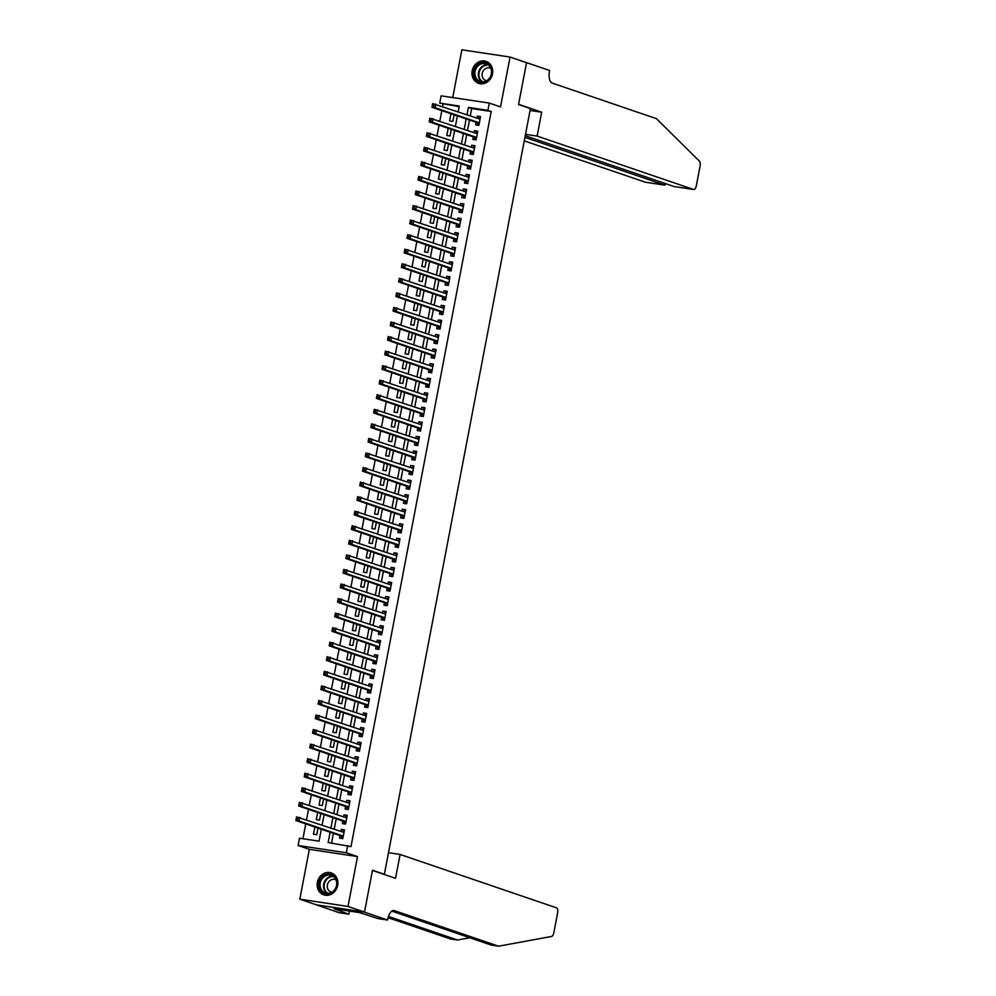 <?xml version="1.0" encoding="UTF-8"?>
<svg xmlns="http://www.w3.org/2000/svg" width="996" height="996" viewBox="0 0 996 996"><rect width="100%" height="100%" fill="white"/><g stroke="black" fill="none" stroke-linecap="round" stroke-linejoin="round"><path stroke-width="1.49" d="M472.179 70.828A11.591 10.234 -71.2 0 0 478.59 83.328A11.591 10.234 -71.2 0 0 492.497 73.891A11.591 10.234 -71.2 0 0 486.073 61.391A11.591 10.234 -71.2 0 0 472.179 70.828M317.363 882.356A11.591 10.234 -71.2 0 0 323.787 894.856A11.591 10.234 -71.2 0 0 337.681 885.419A11.591 10.234 -71.2 0 0 331.27 872.919A11.591 10.234 -71.2 0 0 317.363 882.356M459.156 106.659L439.734 103.111L441.128 95.828L489.31 103.086L487.916 110.369L468.381 107.419L467 114.714M383.149 874.09L384.369 874.276L530.42 108.601L518.543 104.543L526.535 62.698L510.039 57.058L461.858 49.8L452.744 97.583M384.369 874.276L372.492 870.23L364.499 912.075L316.317 904.816L299.821 899.176L348.002 906.447L357.514 856.585L346.297 852.763L298.115 845.492L299.51 838.221L319.044 841.159L321.322 829.207M357.514 856.585L309.333 849.327L299.821 899.176M309.333 849.327L298.115 845.492M443.033 104.231L442.622 106.398M441.813 110.618L439.846 120.952M439.037 125.172L437.07 135.506M436.26 139.739L434.293 150.072M433.484 154.293L431.517 164.626M430.708 168.847L428.741 179.18M427.931 183.401L425.964 193.734M425.155 197.955L423.188 208.301M422.379 212.522L420.412 222.855M419.602 227.076L417.635 237.409M416.826 241.63L414.859 251.963M414.05 256.184L412.083 266.517M411.273 270.738L409.306 281.084M408.497 285.304L406.53 295.638M405.721 299.858L403.754 310.192M402.944 314.412L400.965 324.746M400.168 328.966L398.188 339.3M397.392 343.533L395.412 353.866M394.615 358.087L392.636 368.42M391.839 372.641L389.859 382.974M389.063 387.195L387.083 397.529M386.286 401.749L384.307 412.083M383.51 416.316L381.53 426.649M380.733 430.87L378.754 441.203M377.945 445.424L375.978 455.757M375.168 459.978L373.201 470.311M372.392 474.532L370.425 484.878M369.616 489.098L367.649 499.432M366.839 503.652L364.872 513.986M364.063 518.206L362.096 528.54M361.287 532.76L359.319 543.094M358.51 547.314L356.543 557.66M355.734 561.881L353.767 572.214M352.958 576.435L350.99 586.769M350.181 590.989L348.214 601.323M347.405 605.543L345.438 615.877M344.628 620.11L342.661 630.443M341.852 634.664L339.885 644.997M339.076 649.218L337.109 659.551M336.299 663.772L334.332 674.105M333.523 678.326L331.556 688.659M330.747 692.892L328.767 703.226M327.97 707.446L325.991 717.78M325.194 722L323.214 732.334M322.418 736.554L320.438 746.888M319.641 751.109L317.662 761.454M316.865 765.675L314.885 776.009M314.089 780.229L312.109 790.563M311.312 794.783L309.333 805.117M308.536 809.337L306.556 819.671M305.747 823.891L302.921 838.732M364.499 912.075L348.002 906.447M476.088 122.321L475.602 124.861L478.864 125.359L480.533 116.619L477.271 116.134L476.897 118.101M473.312 136.875L472.826 139.428L476.088 139.913L477.756 131.173L474.494 130.688L474.121 132.655M470.535 151.429L470.05 153.982L473.312 154.467L474.968 145.74L471.718 145.242L471.345 147.209M467.759 165.983L467.273 168.536L470.535 169.021L472.191 160.294L468.942 159.796L468.568 161.763M464.983 180.55L464.497 183.09L467.759 183.588L469.415 174.848L466.165 174.362L465.792 176.329M462.206 195.104L461.721 197.644L464.983 198.142L466.638 189.402L463.389 188.916L463.016 190.883M459.43 209.658L458.944 212.21L462.206 212.696L463.862 203.968L460.613 203.47L460.239 205.437M456.654 224.212L456.168 226.764L459.417 227.25L461.086 218.522L457.836 218.024L457.463 219.992M453.877 238.766L453.392 241.318L456.641 241.804L458.309 233.076L455.06 232.591L454.686 234.546M451.101 253.333L450.615 255.872L453.865 256.37L455.533 247.631L452.284 247.145L451.91 249.112M448.325 267.887L447.839 270.426L451.088 270.924L452.757 262.185L449.507 261.699L449.134 263.666M445.548 282.441L445.063 284.993L448.312 285.479L449.98 276.751L446.731 276.253L446.357 278.22M442.772 296.995L442.286 299.547L445.536 300.033L447.204 291.305L443.955 290.807L443.581 292.774M439.995 311.549L439.51 314.101L442.759 314.599L444.428 305.859L441.178 305.374L440.792 307.328M437.219 326.115L436.734 328.655L439.983 329.153L441.651 320.413L438.402 319.928L438.016 321.895M434.443 340.669L433.957 343.222L437.207 343.707L438.875 334.967L435.613 334.482L435.24 336.449M431.666 355.223L431.181 357.776L434.43 358.261L436.099 349.534L432.837 349.036L432.463 351.003M428.89 369.777L428.405 372.33L431.654 372.815L433.322 364.088L430.06 363.59L429.687 365.557M426.114 384.344L425.628 386.884L428.878 387.382L430.546 378.642L427.284 378.156L426.911 380.111M423.337 398.898L422.852 401.438L426.101 401.936L427.77 393.196L424.508 392.71L424.134 394.677M420.561 413.452L420.063 416.004L423.325 416.49L424.993 407.75L421.731 407.264L421.358 409.232M417.772 428.006L417.287 430.558L420.549 431.044L422.217 422.316L418.955 421.818L418.581 423.786M414.996 442.56L414.51 445.112L417.772 445.598L419.44 436.87L416.179 436.373L415.805 438.34M412.22 457.127L411.734 459.666L414.996 460.164L416.664 451.425L413.402 450.939L413.029 452.906M409.443 471.681L408.958 474.221L412.22 474.719L413.888 465.979L410.626 465.493L410.252 467.46M406.667 486.235L406.181 488.787L409.443 489.273L411.111 480.545L407.85 480.047L407.476 482.014M403.89 500.789L403.405 503.341L406.667 503.827L408.335 495.099L405.073 494.601L404.7 496.568M401.114 515.343L400.629 517.895L403.89 518.381L405.559 509.653L402.297 509.168L401.923 511.122M398.338 529.909L397.852 532.449L401.114 532.947L402.77 524.207L399.521 523.722L399.147 525.689M395.561 544.463L395.076 547.003L398.338 547.501L399.994 538.761L396.744 538.276L396.371 540.243M392.785 559.017L392.3 561.57L395.561 562.055L397.217 553.328L393.968 552.83L393.594 554.797M390.009 573.572L389.523 576.124L392.785 576.609L394.441 567.882L391.191 567.384L390.818 569.351M387.232 588.126L386.747 590.678L389.996 591.176L391.665 582.436L388.415 581.95L388.042 583.905M384.456 602.692L383.97 605.232L387.22 605.73L388.888 596.99L385.639 596.504L385.265 598.471M381.68 617.246L381.194 619.798L384.444 620.284L386.112 611.544L382.862 611.058L382.489 613.026M378.903 631.8L378.418 634.352L381.667 634.838L383.336 626.111L380.086 625.613L379.713 627.58M376.127 646.354L375.641 648.906L378.891 649.392L380.559 640.665L377.31 640.167L376.936 642.134M373.351 660.921L372.865 663.461L376.115 663.958L377.783 655.219L374.533 654.733L374.16 656.688M370.574 675.475L370.089 678.015L373.338 678.513L375.006 669.773L371.757 669.287L371.371 671.254M367.798 690.029L367.312 692.581L370.562 693.067L372.23 684.327L368.981 683.841L368.595 685.808M365.022 704.583L364.536 707.135L367.785 707.621L369.454 698.893L366.204 698.395L365.818 700.362M362.245 719.137L361.76 721.689L365.009 722.175L366.677 713.447L363.416 712.949L363.042 714.916M359.469 733.703L358.983 736.243L362.233 736.741L363.901 728.001L360.639 727.516L360.266 729.483M356.693 748.257L356.207 750.797L359.456 751.295L361.125 742.555L357.863 742.07L357.489 744.037M353.916 762.812L353.431 765.364L356.68 765.849L358.348 757.122L355.086 756.624L354.713 758.591M351.14 777.366L350.654 779.918L353.904 780.403L355.572 771.676L352.31 771.178L351.937 773.145M348.351 791.92L347.865 794.472L351.127 794.957L352.796 786.23L349.534 785.744L349.16 787.699M345.575 806.486L345.089 809.026L348.351 809.524L350.019 800.784L346.757 800.298L346.384 802.266M342.798 821.04L342.313 823.58L345.575 824.078L347.243 815.338L343.981 814.853L343.608 816.82M314.873 827.004L313.491 834.212L316.753 834.71L318.01 828.087M317.649 812.45L316.28 819.658L319.529 820.156L320.799 813.52M320.426 797.896L319.056 805.104L322.306 805.59L323.575 798.966M323.202 783.342L321.833 790.55L325.082 791.036L326.352 784.412M325.978 768.788L324.609 775.996L327.858 776.482L329.128 769.858M328.755 754.221L327.385 761.43L330.635 761.928L331.905 755.304M331.531 739.667L330.162 746.875L333.411 747.374L334.681 740.738M334.307 725.113L332.938 732.321L336.187 732.807L337.457 726.184M337.084 710.559L335.714 717.767L338.964 718.253L340.234 711.63M339.86 696.005L338.491 703.201L341.74 703.699L343.01 697.076M342.636 681.438L341.267 688.647L344.516 689.145L345.786 682.521M345.413 666.884L344.043 674.093L347.293 674.578L348.563 667.955M348.189 652.33L346.82 659.539L350.069 660.024L351.339 653.401M350.966 637.776L349.596 644.985L352.845 645.47L354.115 638.847M353.742 623.222L352.372 630.418L355.622 630.916L356.892 624.293M356.518 608.656L355.149 615.864L358.411 616.362L359.668 609.726M359.307 594.102L357.925 601.31L361.187 601.796L362.444 595.172M362.083 579.548L360.701 586.756L363.963 587.242L365.221 580.618M364.86 564.993L363.478 572.202L366.74 572.688L367.997 566.064M367.636 550.427L366.254 557.635L369.516 558.134L370.773 551.51M370.412 535.873L369.03 543.081L372.292 543.579L373.55 536.944M373.189 521.319L371.807 528.527L375.069 529.013L376.326 522.39M375.965 506.765L374.583 513.973L377.845 514.459L379.103 507.836M378.741 492.211L377.36 499.419L380.621 499.905L381.879 493.281M381.518 477.644L380.136 484.853L383.398 485.351L384.655 478.727M384.294 463.09L382.912 470.299L386.174 470.797L387.432 464.161M387.07 448.536L385.689 455.745L388.95 456.23L390.208 449.607M389.847 433.982L388.477 441.191L391.727 441.676L392.997 435.053M392.623 419.428L391.254 426.624L394.503 427.122L395.773 420.499M395.4 404.862L394.03 412.07L397.28 412.568L398.549 405.945M398.176 390.308L396.806 397.516L400.056 398.002L401.326 391.378M400.952 375.753L399.583 382.962L402.832 383.448L404.102 376.824M403.729 361.199L402.359 368.408L405.609 368.894L406.878 362.27M406.505 346.645L405.135 353.841L408.385 354.339L409.655 347.716M409.281 332.079L407.912 339.287L411.161 339.785L412.431 333.162M412.058 317.525L410.688 324.733L413.938 325.219L415.208 318.596M414.834 302.971L413.465 310.179L416.714 310.665L417.984 304.041M417.61 288.417L416.241 295.625L419.49 296.111L420.76 289.487M420.387 273.85L419.017 281.059L422.267 281.557L423.537 274.933M423.163 259.296L421.794 266.505L425.043 267.003L426.313 260.367M425.939 244.742L424.57 251.951L427.832 252.436L429.089 245.813M428.716 230.188L427.346 237.397L430.608 237.882L431.866 231.259M431.505 215.634L430.123 222.843L433.385 223.328L434.642 216.705M434.281 201.068L432.899 208.276L436.161 208.774L437.418 202.151M437.057 186.513L435.675 193.722L438.937 194.22L440.195 187.584M439.834 171.959L438.452 179.168L441.714 179.654L442.971 173.03M442.61 157.405L441.228 164.614L444.49 165.099L445.747 158.476M445.386 142.851L444.004 150.047L447.266 150.545L448.524 143.922M448.163 128.285L446.781 135.493L450.043 135.991L451.3 129.368M450.939 113.731L449.557 120.939L452.819 121.425L454.076 114.801M330.124 832.22L328.157 842.541L350.99 846.612L491.215 111.49L471.681 108.552L470.299 115.847M469.49 120.068L467.522 130.401M466.713 134.622L464.746 144.955M463.937 149.176L461.957 159.509M461.16 163.73L459.181 174.063M458.384 178.296L456.405 188.63M455.608 192.851L453.628 203.184M452.831 207.405L450.852 217.738M450.055 221.959L448.076 232.292M447.279 236.513L445.299 246.859M444.502 251.079L442.523 261.413M441.726 265.633L439.746 275.967M438.937 280.187L436.97 290.521M436.161 294.741L434.194 305.075M433.385 309.295L431.417 319.641M430.608 323.862L428.641 334.195M427.832 338.416L425.865 348.749M425.055 352.97L423.088 363.303M422.279 367.524L420.312 377.858M419.503 382.091L417.536 392.424M416.726 396.645L414.759 406.978M413.95 411.199L411.983 421.532M411.174 425.753L409.207 436.086M408.397 440.307L406.43 450.64M405.621 454.873L403.654 465.207M402.845 469.427L400.878 479.761M400.068 483.981L398.101 494.315M397.292 498.535L395.325 508.869M394.516 513.089L392.549 523.435M391.739 527.656L389.76 537.989M388.963 542.21L386.983 552.543M386.187 556.764L384.207 567.098M383.41 571.318L381.431 581.652M380.634 585.872L378.654 596.218M377.858 600.439L375.878 610.772M375.081 614.993L373.102 625.326M372.305 629.547L370.325 639.88M369.528 644.101L367.549 654.434M366.74 658.667L364.773 669.001M363.963 673.221L361.996 683.555M361.187 687.775L359.22 698.109M358.411 702.329L356.444 712.663M355.634 716.883L353.667 727.217M352.858 731.45L350.891 741.783M350.082 746.004L348.114 756.338M347.305 760.558L345.338 770.892M344.529 775.112L342.562 785.446M341.753 789.666L339.785 800.012M338.976 804.233L337.009 814.566M336.2 818.787L334.233 829.12M333.423 833.341L331.568 843.052M340.022 835.594L339.536 838.146L342.798 838.632L344.467 829.905L341.205 829.407L340.831 831.374M489.31 103.086L500.527 106.921L510.039 57.058M491.215 111.49L487.916 110.369M347.691 845.48L346.297 852.763M458.185 111.714L459.268 106.049L439.734 103.111M322.131 824.987L324.098 814.653M324.908 810.433L326.875 800.099M327.684 795.879L329.651 785.545M330.46 781.325L332.427 770.979M333.237 766.758L335.204 756.425M336.013 752.204L337.98 741.871M338.789 737.65L340.757 727.317M341.566 723.096L343.533 712.763M344.342 708.53L346.309 698.196M347.118 693.975L349.086 683.642M349.895 679.421L351.862 669.088M352.671 664.867L354.638 654.534M355.448 650.313L357.415 639.967M358.224 635.747L360.191 625.413M361 621.193L362.967 610.859M363.777 606.639L365.744 596.305M366.553 592.085L368.52 581.751M369.329 577.531L371.309 567.185M372.106 562.964L374.085 552.631M374.882 548.41L376.862 538.077M377.658 533.856L379.638 523.523M380.435 519.302L382.414 508.968M383.211 504.748L385.191 494.402M385.987 490.181L387.967 479.848M388.764 475.627L390.743 465.294M391.54 461.073L393.52 450.74M394.329 446.519L396.296 436.186M397.105 431.953L399.072 421.619M399.882 417.399L401.849 407.065M402.658 402.845L404.625 392.511M405.434 388.291L407.401 377.957M408.211 373.737L410.178 363.403M410.987 359.17L412.954 348.837M413.763 344.616L415.73 334.283M416.54 330.062L418.507 319.728M419.316 315.508L421.283 305.174M422.092 300.954L424.059 290.608M424.869 286.387L426.836 276.054M427.645 271.833L429.612 261.5M430.421 257.279L432.389 246.946M433.198 242.725L435.165 232.392M435.974 228.171L437.941 217.825M438.75 213.605L440.73 203.271M441.527 199.051L443.506 188.717M444.303 184.497L446.283 174.163M447.08 169.943L449.059 159.609M449.856 155.376L451.835 145.043M452.632 140.822L454.612 130.488M455.409 126.268L457.388 115.934M466.19 118.935L464.223 129.268M463.414 133.501L461.447 143.835M460.638 148.055L458.658 158.389M457.861 162.609L455.882 172.943M455.085 177.164L453.105 187.497M452.309 191.718L450.329 202.051M449.532 206.284L447.553 216.618M446.756 220.838L444.776 231.172M443.979 235.392L442 245.726M441.203 249.946L439.224 260.28M438.427 264.5L436.447 274.846M435.638 279.067L433.671 289.4M432.862 293.621L430.895 303.954M430.085 308.175L428.118 318.508M427.309 322.729L425.342 333.062M424.533 337.283L422.565 347.629M421.756 351.849L419.789 362.183M418.98 366.404L417.013 376.737M416.204 380.958L414.236 391.291M413.427 395.512L411.46 405.845M410.651 410.066L408.684 420.412M407.874 424.632L405.907 434.966M405.098 439.186L403.131 449.52M402.322 453.74L400.355 464.074M399.545 468.294L397.578 478.628M396.769 482.861L394.802 493.194M393.993 497.415L392.026 507.748M391.216 511.969L389.249 522.302M388.44 526.523L386.46 536.856M385.664 541.077L383.684 551.423M382.887 555.644L380.908 565.977M380.111 570.198L378.131 580.531M377.335 584.752L375.355 595.085M374.558 599.306L372.579 609.639M371.782 613.86L369.802 624.206M369.006 628.426L367.026 638.76M366.229 642.98L364.25 653.314M363.44 657.534L361.473 667.868M360.664 672.088L358.697 682.422M357.888 686.642L355.921 696.988M355.111 701.209L353.144 711.542M352.335 715.763L350.368 726.096M349.559 730.317L347.592 740.651M346.782 744.871L344.815 755.205M344.006 759.438L342.039 769.771M341.23 773.992L339.263 784.325M338.453 788.546L336.486 798.879M335.677 803.1L333.71 813.433M332.901 817.654L330.933 828M471.681 108.552L468.381 107.419M344.355 830.477L341.205 829.407M347.131 815.923L343.981 814.853M349.907 801.369L346.757 800.298M352.684 786.815L349.534 785.744M355.46 772.261L352.31 771.178M358.236 757.695L355.086 756.624M361.013 743.141L357.863 742.07M363.789 728.586L360.639 727.516M366.565 714.032L363.416 712.949M369.342 699.466L366.204 698.395M372.118 684.912L368.981 683.841M374.894 670.358L371.757 669.287M377.671 655.804L374.533 654.733M380.447 641.25L377.31 640.167M383.223 626.683L380.086 625.613M386 612.129L382.862 611.058M388.776 597.575L385.639 596.504M391.553 583.021L388.415 581.95M394.329 568.467L391.191 567.384M397.105 553.9L393.968 552.83M399.894 539.346L396.744 538.276M402.67 524.792L399.521 523.722M405.447 510.238L402.297 509.168M408.223 495.684L405.073 494.601M410.999 481.118L407.85 480.047M413.776 466.564L410.626 465.493M416.552 452.01L413.402 450.939M419.328 437.456L416.179 436.373M422.105 422.889L418.955 421.818M424.881 408.335L421.731 407.264M427.658 393.781L424.508 392.71M430.434 379.227L427.284 378.156M433.21 364.673L430.06 363.59M435.987 350.106L432.837 349.036M438.763 335.552L435.613 334.482M441.539 320.998L438.402 319.928M444.316 306.444L441.178 305.374M447.092 291.89L443.955 290.807M449.868 277.324L446.731 276.253M452.645 262.77L449.507 261.699M455.421 248.216L452.284 247.145M458.197 233.662L455.06 232.591M460.974 219.108L457.836 218.024M463.75 204.541L460.613 203.47M466.526 189.987L463.389 188.916M469.303 175.433L466.165 174.362M472.092 160.879L468.942 159.796M474.868 146.312L471.718 145.242M477.644 131.758L474.494 130.688M480.421 117.204L477.271 116.134M342.138 831.822L344.23 831.125M342.387 838.333L340.781 835.968A1.482 0.685 98.6 0 0 340.557 835.781L295.887 820.53L296.571 816.894L343.981 832.444M297.792 818.027L299.833 817.38L299.136 821.015L295.887 820.53L296.21 819.285L297.518 819.484L297.792 818.027L296.484 817.841L296.21 819.285M343.284 836.08L299.136 821.015L297.518 819.484M296.571 816.894L296.484 817.841M336.598 880.302A10.035 8.852 108.8 0 1 330.821 893.238A10.035 8.852 108.8 0 1 319.504 887.834A10.035 8.852 108.8 0 1 325.281 874.899A10.035 8.852 108.8 0 1 336.598 880.302M320.463 887.673A9.288 8.205 -71.2 0 0 325.381 892.976A9.288 8.205 -71.2 0 0 334.108 890.349A9.288 8.205 -71.2 0 0 336.299 880.701A9.288 8.205 -71.2 0 0 331.382 875.397A9.288 8.205 -71.2 0 0 322.667 878.011A9.288 8.205 -71.2 0 0 320.463 887.673M336.001 879.842A6.611 5.839 -71.2 0 0 335.341 879.568A6.611 5.839 -71.2 0 0 329.128 881.435A6.611 5.839 -71.2 0 0 327.56 888.308A6.611 5.839 -71.2 0 0 331.07 892.08A6.611 5.839 -71.2 0 0 331.755 892.267M332.627 873.517A11.516 10.172 -71.2 0 0 331.78 873.168A11.516 10.172 -71.2 0 0 320.961 876.418A11.516 10.172 -71.2 0 0 318.234 888.395A11.516 10.172 -71.2 0 0 324.335 894.968A11.516 10.172 -71.2 0 0 325.219 895.217M491.414 68.774A10.035 8.852 108.8 0 1 485.637 81.709A10.035 8.852 108.8 0 1 474.308 76.306A10.035 8.852 108.8 0 1 480.084 63.358A10.035 8.852 108.8 0 1 491.414 68.774M475.279 76.132A9.288 8.205 -71.2 0 0 480.197 81.435A9.288 8.205 -71.2 0 0 488.912 78.821A9.288 8.205 -71.2 0 0 491.103 69.16A9.288 8.205 -71.2 0 0 486.197 63.856A9.288 8.205 -71.2 0 0 477.47 66.483A9.288 8.205 -71.2 0 0 475.279 76.132M490.804 68.313A6.611 5.839 -71.2 0 0 490.144 68.039A6.611 5.839 -71.2 0 0 483.932 69.894A6.611 5.839 -71.2 0 0 482.375 76.779A6.611 5.839 -71.2 0 0 485.874 80.552A6.611 5.839 -71.2 0 0 486.558 80.738M487.442 61.976A11.516 10.172 -71.2 0 0 486.583 61.64A11.516 10.172 -71.2 0 0 475.764 64.889A11.516 10.172 -71.2 0 0 473.05 76.854A11.516 10.172 -71.2 0 0 479.138 83.44A11.516 10.172 -71.2 0 0 480.035 83.689M400.093 854.456L556.478 907.829A4.457 2.067 98.6 0 1 557.623 912.871L553.838 932.742A4.457 2.067 98.6 0 1 551.523 936.464L498.56 946.2L394.304 910.618A10.408 4.818 98.6 0 0 393.906 910.518A10.408 4.818 98.6 0 0 387.73 919.233L387.581 920.03L364.486 912.149L372.442 870.442L395.537 878.323L400.093 854.456L388.477 852.701M387.581 920.03L378.144 918.611L359.295 912.573L334.17 908.788L348.849 914.191L339.399 912.772L316.317 904.816M316.305 904.878L364.486 912.149M498.56 946.2L491.426 945.129L391.814 911.128M388.465 916.445L457.5 940.012L450.379 938.942L388.091 917.677M457.5 940.012L469.813 937.746M348.849 914.191L349.434 911.091M524.27 140.872L645.333 182.193L664.805 185.131L665.116 183.476M524.929 137.386L664.955 185.169L645.508 182.231A4.457 2.067 -81.4 0 1 645.333 182.193M541.687 112.212L537.13 136.079L693.515 189.452A4.457 2.067 98.6 0 0 693.677 189.501A4.457 2.067 98.6 0 0 696.328 185.766L700.113 165.896A4.457 2.067 98.6 0 0 699.416 161.14L656.414 118.649L552.158 83.066A10.408 4.818 -81.4 0 1 549.481 71.301L549.643 70.504L526.548 62.623L518.592 104.331L541.687 112.212L530.071 110.456M537.13 136.079L525.515 134.336M525.253 135.73L674.043 186.526L693.515 189.452M665.602 183.638L664.955 185.169M344.915 817.268L347.006 816.571M345.164 823.779L343.558 821.414A1.482 0.685 98.6 0 0 343.334 821.214L298.663 805.976L299.348 802.328L346.757 817.89M300.568 803.473L302.61 802.826L301.913 806.461L298.663 805.976L298.987 804.731L300.294 804.93L300.568 803.473L299.261 803.274L298.987 804.731M346.06 821.526L301.913 806.461L300.294 804.93M299.348 802.328L299.261 803.274M347.704 802.714L349.783 802.017M347.94 809.225L346.334 806.847A1.482 0.685 98.6 0 0 346.11 806.66L301.439 791.409L302.137 787.774L349.534 803.336M303.344 788.919L305.386 788.272L304.689 791.907L301.439 791.409L301.763 790.177L303.07 790.376L303.344 788.919L302.037 788.72L301.763 790.177M348.837 806.972L304.689 791.907L303.07 790.376M302.137 787.774L302.037 788.72M350.48 788.147L352.559 787.463M350.716 794.671L349.11 792.293A1.482 0.685 98.6 0 0 348.886 792.106L304.216 776.855L304.913 773.22L352.31 788.782M306.121 774.365L308.162 773.705L307.465 777.353L304.216 776.855L304.539 775.623L305.847 775.822L306.121 774.365L304.813 774.166L304.539 775.623M351.613 792.418L307.465 777.353L305.847 775.822M304.913 773.22L304.813 774.166M353.256 773.593L355.335 772.896M353.493 780.117L351.887 777.739A1.482 0.685 98.6 0 0 351.663 777.552L306.992 762.301L307.689 758.666L355.086 774.216M308.897 759.799L310.939 759.151L310.242 762.787L306.992 762.301L307.316 761.068L308.623 761.255L308.897 759.799L307.59 759.612L307.316 761.068M354.389 777.864L310.242 762.787L308.623 761.255M307.689 758.666L307.59 759.612M356.033 759.039L358.112 758.342M356.269 765.551L354.663 763.185A1.482 0.685 98.6 0 0 354.439 762.986L309.768 747.747L310.466 744.112L357.863 759.662M311.673 745.245L313.715 744.597L313.018 748.233L309.768 747.747L310.092 746.502L311.399 746.701L311.673 745.245L310.366 745.058L310.092 746.502M357.166 763.297L313.018 748.233L311.399 746.701M310.466 744.112L310.366 745.058M358.809 744.485L360.888 743.788M359.046 750.996L357.44 748.619A1.482 0.685 98.6 0 0 357.215 748.432L312.545 733.193L313.242 729.545L360.639 745.108M314.45 730.691L316.491 730.043L315.794 733.678L312.545 733.193L312.869 731.948L314.176 732.147L314.45 730.691L313.142 730.491L312.869 731.948M359.942 748.743L315.794 733.678L314.176 732.147M313.242 729.545L313.142 730.491M361.585 729.919L363.665 729.234M361.822 736.442L360.216 734.064A1.482 0.685 98.6 0 0 359.992 733.878L315.321 718.626L316.018 714.991L363.416 730.554M317.226 716.136L319.268 715.489L318.571 719.124L315.321 718.626L315.645 717.394L316.952 717.593L317.226 716.136L315.931 715.937L315.645 717.394M362.718 734.189L318.571 719.124L316.952 717.593M316.018 714.991L315.931 715.937M364.362 715.365L366.441 714.68M364.598 721.888L362.992 719.51A1.482 0.685 98.6 0 0 362.768 719.324L318.098 704.072L318.795 700.437L366.192 715.987M320.002 701.582L322.044 700.923L321.347 704.57L318.098 704.072L318.421 702.84L319.728 703.039L320.002 701.582L318.708 701.383L318.421 702.84M365.495 719.635L321.347 704.57L319.728 703.039M318.795 700.437L318.708 701.383M367.138 700.811L369.217 700.113M367.375 707.322L365.769 704.956A1.482 0.685 98.6 0 0 365.544 704.77L320.874 689.518L321.571 685.883L368.968 701.433M322.779 687.016L324.82 686.369L324.136 690.004L320.874 689.518L321.198 688.286L322.505 688.473L322.779 687.016L321.484 686.829L321.198 688.286M368.271 705.081L324.136 690.004L322.505 688.473M321.571 685.883L321.484 686.829M369.914 686.256L371.994 685.559M370.151 692.768L368.545 690.402A1.482 0.685 98.6 0 0 368.321 690.203L323.65 674.964L324.347 671.316L371.745 686.879M325.555 672.462L327.597 671.814L326.912 675.45L323.65 674.964L323.974 673.719L325.281 673.918L325.555 672.462L324.26 672.263L323.974 673.719M371.047 690.514L326.912 675.45L325.281 673.918M324.347 671.316L324.26 672.263M372.691 671.702L374.77 671.005M372.927 678.214L371.321 675.836A1.482 0.685 98.6 0 0 371.097 675.649L326.427 660.41L327.124 656.762L374.521 672.325M328.331 657.908L330.373 657.26L329.688 660.896L326.427 660.41L326.75 659.165L328.058 659.364L328.331 657.908L327.037 657.709L326.75 659.165M373.824 675.96L329.688 660.896L328.058 659.364M327.124 656.762L327.037 657.709M375.467 657.136L377.546 656.451M375.704 663.66L374.098 661.282A1.482 0.685 98.6 0 0 373.874 661.095L329.203 645.844L329.9 642.208L377.297 657.771M331.108 643.354L333.15 642.694L332.465 646.342L329.203 645.844L329.527 644.611L330.834 644.81L331.108 643.354L329.813 643.155L329.527 644.611M376.6 661.406L332.465 646.342L330.834 644.81M329.9 642.208L329.813 643.155M378.243 642.582L380.323 641.897M378.48 649.106L376.874 646.728A1.482 0.685 98.6 0 0 376.65 646.541L331.979 631.29L332.676 627.654L380.074 643.204M333.884 628.8L335.926 628.14L335.241 631.788L331.979 631.29L332.303 630.057L333.61 630.256L333.884 628.8L332.589 628.601L332.303 630.057M379.376 646.852L335.241 631.788L333.61 630.256M332.676 627.654L332.589 628.601M381.02 628.028L383.099 627.331M381.256 634.539L379.65 632.174A1.482 0.685 98.6 0 0 379.426 631.987L334.756 616.736L335.453 613.1L382.85 628.65M336.66 614.233L338.702 613.586L338.018 617.221L334.756 616.736L335.092 615.503L336.387 615.69L336.66 614.233L335.366 614.046L335.092 615.503M382.153 632.298L338.018 617.221L336.387 615.69M335.453 613.1L335.366 614.046M383.796 613.474L385.875 612.777M384.033 619.985L382.439 617.62A1.482 0.685 98.6 0 0 382.203 617.42L337.532 602.182L338.229 598.534L385.626 614.096M339.437 599.679L341.491 599.032L340.794 602.667L337.532 602.182L337.868 600.937L339.163 601.136L339.437 599.679L338.142 599.48L337.868 600.937M384.929 617.732L340.794 602.667L339.163 601.136M338.229 598.534L338.142 599.48M386.573 598.92L388.652 598.223M386.809 605.431L385.215 603.053A1.482 0.685 98.6 0 0 384.979 602.866L340.308 587.628L341.005 583.98L388.403 599.542M342.213 585.125L344.267 584.478L343.57 588.113L340.308 587.628L340.644 586.383L341.939 586.582L342.213 585.125L340.918 584.926L340.644 586.383M387.705 603.178L343.57 588.113L341.939 586.582M341.005 583.98L340.918 584.926M389.349 584.353L391.428 583.668M389.585 590.877L387.992 588.499A1.482 0.685 98.6 0 0 387.755 588.312L343.085 573.061L343.782 569.426L391.179 584.988M345.002 570.571L347.044 569.911L346.347 573.559L343.085 573.061L343.421 571.829L344.716 572.028L345.002 570.571L343.695 570.372L343.421 571.829M390.494 588.624L346.347 573.559L344.716 572.028M343.782 569.426L343.695 570.372M392.125 569.799L394.217 569.102M392.362 576.323L390.768 573.945A1.482 0.685 98.6 0 0 390.532 573.758L345.861 558.507L346.558 554.872L393.955 570.422M347.778 556.017L349.82 555.357L349.123 559.005L345.861 558.507L346.197 557.274L347.492 557.461L347.778 556.017L346.471 555.818L346.197 557.274M393.271 574.07L349.123 559.005L347.492 557.461M346.558 554.872L346.471 555.818M394.902 555.245L396.993 554.548M395.151 561.756L393.545 559.391A1.482 0.685 98.6 0 0 393.32 559.204L348.637 543.953L349.335 540.318L396.732 555.868M350.555 541.451L352.596 540.803L351.899 544.439L348.637 543.953L348.974 542.708L350.268 542.907L350.555 541.451L349.247 541.264L348.974 542.708M396.047 559.503L351.899 544.439L350.268 542.907M349.335 540.318L349.247 541.264M397.678 540.691L399.77 539.994M397.927 547.202L396.321 544.837A1.482 0.685 98.6 0 0 396.097 544.638L351.414 529.399L352.111 525.751L399.508 541.314M353.331 526.896L355.373 526.249L354.676 529.884L351.414 529.399L351.75 528.154L353.045 528.353L353.331 526.896L352.024 526.697L351.75 528.154M398.823 544.949L354.676 529.884L353.045 528.353M352.111 525.751L352.024 526.697M400.454 526.137L402.546 525.44M400.703 532.648L399.097 530.27A1.482 0.685 98.6 0 0 398.873 530.084L354.203 514.832L354.887 511.197L402.284 526.76M356.107 512.342L358.149 511.695L357.452 515.33L354.203 514.832L354.526 513.6L355.821 513.799L356.107 512.342L354.8 512.143L354.526 513.6M401.6 530.395L357.452 515.33L355.821 513.799M354.887 511.197L354.8 512.143M403.231 511.571L405.322 510.886M403.48 518.094L401.874 515.716A1.482 0.685 98.6 0 0 401.649 515.53L356.979 500.278L357.664 496.643L405.061 512.205M358.884 497.788L360.925 497.129L360.228 500.776L356.979 500.278L357.303 499.046L358.597 499.245L358.884 497.788L357.576 497.589L357.303 499.046M404.376 515.841L360.228 500.776L358.597 499.245M357.664 496.643L357.576 497.589M406.007 497.016L408.099 496.319M406.256 503.54L404.65 501.162A1.482 0.685 98.6 0 0 404.426 500.976L359.755 485.724L360.44 482.089L407.85 497.639M361.66 483.234L363.702 482.574L363.005 486.21L359.755 485.724L360.079 484.492L361.374 484.679L361.66 483.234L360.353 483.035L360.079 484.492M407.152 501.287L363.005 486.21L361.374 484.679M360.44 482.089L360.353 483.035M408.783 482.462L410.875 481.765M409.032 488.974L407.426 486.608A1.482 0.685 98.6 0 0 407.202 486.409L362.532 471.17L363.216 467.535L410.626 483.085M364.436 468.668L366.478 468.02L365.781 471.656L362.532 471.17L362.855 469.925L364.15 470.124L364.436 468.668L363.129 468.481L362.855 469.925M409.929 486.72L365.781 471.656L364.15 470.124M363.216 467.535L363.129 468.481M411.56 467.908L413.651 467.211M411.809 474.42L410.203 472.042A1.482 0.685 98.6 0 0 409.979 471.855L365.308 456.616L365.993 452.968L413.402 468.531M367.213 454.114L369.255 453.466L368.557 457.102L365.308 456.616L365.632 455.371L366.939 455.57L367.213 454.114L365.906 453.915L365.632 455.371M412.705 472.166L368.557 457.102L366.939 455.57M365.993 452.968L365.906 453.915M414.336 453.342L416.428 452.657M414.585 459.866L412.979 457.488A1.482 0.685 98.6 0 0 412.755 457.301L368.084 442.05L368.769 438.414L416.179 453.977M369.989 439.56L372.031 438.912L371.334 442.548L368.084 442.05L368.408 440.817L369.715 441.016L369.989 439.56L368.682 439.361L368.408 440.817M415.481 457.612L371.334 442.548L369.715 441.016M368.769 438.414L368.682 439.361M417.112 438.788L419.204 438.103M417.361 445.312L415.755 442.934A1.482 0.685 98.6 0 0 415.531 442.747L370.861 427.496L371.545 423.86L418.955 439.423M372.765 425.006L374.807 424.346L374.11 427.994L370.861 427.496L371.184 426.263L372.492 426.462L372.765 425.006L371.458 424.806L371.184 426.263M418.258 443.058L374.11 427.994L372.492 426.462M371.545 423.86L371.458 424.806M419.901 424.234L421.98 423.537M420.138 430.745L418.532 428.38A1.482 0.685 98.6 0 0 418.308 428.193L373.637 412.942L374.334 409.306L421.731 424.856M375.542 410.439L377.584 409.792L376.886 413.427L373.637 412.942L373.961 411.709L375.268 411.896L375.542 410.439L374.235 410.252L373.961 411.709M421.034 428.504L376.886 413.427L375.268 411.896M374.334 409.306L374.235 410.252M422.678 409.68L424.757 408.983M422.914 416.191L421.308 413.826A1.482 0.685 98.6 0 0 421.084 413.626L376.413 398.388L377.111 394.74L424.508 410.302M378.318 395.885L380.36 395.238L379.663 398.873L376.413 398.388L376.737 397.143L378.044 397.342L378.318 395.885L377.011 395.686L376.737 397.143M423.81 413.938L379.663 398.873L378.044 397.342M377.111 394.74L377.011 395.686M425.454 395.126L427.533 394.428M425.69 401.637L424.084 399.259A1.482 0.685 98.6 0 0 423.86 399.072L379.19 383.834L379.887 380.186L427.284 395.748M381.095 381.331L383.136 380.684L382.439 384.319L379.19 383.834L379.513 382.589L380.821 382.788L381.095 381.331L379.787 381.132L379.513 382.589M426.587 399.384L382.439 384.319L380.821 382.788M379.887 380.186L379.787 381.132M428.23 380.559L430.309 379.874M428.467 387.083L426.861 384.705A1.482 0.685 98.6 0 0 426.637 384.518L381.966 369.267L382.663 365.632L430.06 381.194M383.871 366.777L385.913 366.117L385.215 369.765L381.966 369.267L382.29 368.034L383.597 368.234L383.871 366.777L382.564 366.578L382.29 368.034M429.363 384.83L385.215 369.765L383.597 368.234M382.663 365.632L382.564 366.578M431.007 366.005L433.086 365.32M431.243 372.529L429.637 370.151A1.482 0.685 98.6 0 0 429.413 369.964L384.742 354.713L385.44 351.078L432.837 366.628M386.647 352.223L388.689 351.563L387.992 355.211L384.742 354.713L385.066 353.48L386.373 353.68L386.647 352.223L385.352 352.024L385.066 353.48M432.14 370.275L387.992 355.211L386.373 353.68M385.44 351.078L385.352 352.024M433.783 351.451L435.862 350.754M434.019 357.962L432.413 355.597A1.482 0.685 98.6 0 0 432.189 355.41L387.519 340.159L388.216 336.524L435.613 352.074M389.424 337.656L391.465 337.009L390.768 340.644L387.519 340.159L387.842 338.926L389.15 339.113L389.424 337.656L388.129 337.47L387.842 338.926M434.916 355.721L390.768 340.644L389.15 339.113M388.216 336.524L388.129 337.47M436.559 336.897L438.638 336.2M436.796 343.408L435.19 341.043A1.482 0.685 98.6 0 0 434.966 340.844L390.295 325.605L390.992 321.957L438.389 337.52M392.2 323.102L394.242 322.455L393.545 326.09L390.295 325.605L390.619 324.36L391.926 324.559L392.2 323.102L390.905 322.903L390.619 324.36M437.692 341.155L393.545 326.09L391.926 324.559M390.992 321.957L390.905 322.903M439.336 322.343L441.415 321.646M439.572 328.854L437.966 326.476A1.482 0.685 98.6 0 0 437.742 326.29L393.071 311.051L393.769 307.403L441.166 322.965M394.976 308.548L397.018 307.901L396.333 311.536L393.071 311.051L393.395 309.806L394.702 310.005L394.976 308.548L393.681 308.349L393.395 309.806M440.469 326.601L396.333 311.536L394.702 310.005M393.769 307.403L393.681 308.349M442.112 307.776L444.191 307.092M442.349 314.3L440.742 311.922A1.482 0.685 98.6 0 0 440.518 311.736L395.848 296.484L396.545 292.849L443.942 308.411M397.753 293.994L399.794 293.334L399.11 296.982L395.848 296.484L396.171 295.252L397.479 295.451L397.753 293.994L396.458 293.795L396.171 295.252M443.245 312.047L399.11 296.982L397.479 295.451M396.545 292.849L396.458 293.795M444.888 293.222L446.967 292.538M445.125 299.746L443.519 297.368A1.482 0.685 98.6 0 0 443.295 297.182L398.624 281.93L399.321 278.295L446.718 293.845M400.529 279.44L402.571 278.78L401.886 282.428L398.624 281.93L398.948 280.698L400.255 280.884L400.529 279.44L399.234 279.241L398.948 280.698M446.021 297.493L401.886 282.428L400.255 280.884M399.321 278.295L399.234 279.241M447.665 278.668L449.744 277.971M447.901 285.18L446.295 282.814A1.482 0.685 98.6 0 0 446.071 282.627L401.4 267.376L402.098 263.741L449.495 279.291M403.305 264.874L405.347 264.226L404.662 267.862L401.4 267.376L401.724 266.144L403.031 266.33L403.305 264.874L402.01 264.687L401.724 266.144M448.798 282.926L404.662 267.862L403.031 266.33M402.098 263.741L402.01 264.687M450.441 264.114L452.52 263.417M450.678 270.626L449.072 268.26A1.482 0.685 98.6 0 0 448.847 268.061L404.177 252.822L404.874 249.174L452.271 264.737M406.082 250.32L408.123 249.672L407.439 253.308L404.177 252.822L404.5 251.577L405.808 251.776L406.082 250.32L404.787 250.121L404.5 251.577M451.574 268.372L407.439 253.308L405.808 251.776M404.874 249.174L404.787 250.121M453.217 249.56L455.297 248.863M453.454 256.072L451.86 253.694A1.482 0.685 98.6 0 0 451.624 253.507L406.953 238.256L407.65 234.62L455.048 250.183M408.858 235.766L410.9 235.118L410.215 238.754L406.953 238.256L407.289 237.023L408.584 237.222L408.858 235.766L407.563 235.566L407.289 237.023M454.35 253.818L410.215 238.754L408.584 237.222M407.65 234.62L407.563 235.566M455.994 234.994L458.073 234.309M456.23 241.518L454.637 239.14A1.482 0.685 98.6 0 0 454.4 238.953L409.73 223.702L410.427 220.066L457.824 235.629M411.634 221.212L413.689 220.552L412.991 224.2L409.73 223.702L410.066 222.469L411.36 222.668L411.634 221.212L410.34 221.012L410.066 222.469M457.127 239.264L412.991 224.2L411.36 222.668M410.427 220.066L410.34 221.012M458.77 220.44L460.849 219.743M459.007 226.964L457.413 224.586A1.482 0.685 98.6 0 0 457.176 224.399L412.506 209.148L413.203 205.512L460.6 221.062M414.411 206.658L416.465 205.998L415.768 209.633L412.506 209.148L412.842 207.915L414.137 208.102L414.411 206.658L413.116 206.458L412.842 207.915M459.903 224.71L415.768 209.633L414.137 208.102M413.203 205.512L413.116 206.458M461.546 205.886L463.626 205.188M461.783 212.397L460.189 210.031A1.482 0.685 98.6 0 0 459.953 209.832L415.282 194.594L415.979 190.958L463.377 206.508M417.2 192.091L419.241 191.444L418.544 195.079L415.282 194.594L415.618 193.349L416.913 193.548L417.2 192.091L415.892 191.904L415.618 193.349M462.692 210.144L418.544 195.079L416.913 193.548M415.979 190.958L415.892 191.904M464.323 191.332L466.414 190.634M464.572 197.843L462.966 195.465A1.482 0.685 98.6 0 0 462.729 195.278L418.059 180.039L418.756 176.392L466.153 191.954M419.976 177.537L422.018 176.89L421.32 180.525L418.059 180.039L418.395 178.794L419.69 178.994L419.976 177.537L418.669 177.338L418.395 178.794M465.468 195.59L421.32 180.525L419.69 178.994M418.756 176.392L418.669 177.338M467.099 176.765L469.191 176.08M467.348 183.289L465.742 180.911A1.482 0.685 98.6 0 0 465.518 180.724L420.835 165.473L421.532 161.838L468.929 177.4M422.752 162.983L424.794 162.336L424.097 165.971L420.835 165.473L421.171 164.24L422.466 164.44L422.752 162.983L421.445 162.784L421.171 164.24M468.245 181.035L424.097 165.971L422.466 164.44M421.532 161.838L421.445 162.784M469.875 162.211L471.967 161.526M470.124 168.735L468.518 166.357A1.482 0.685 98.6 0 0 468.294 166.17L423.611 150.919L424.308 147.284L471.706 162.846M425.529 148.429L427.57 147.769L426.873 151.417L423.611 150.919L423.947 149.686L425.242 149.886L425.529 148.429L424.221 148.23L423.947 149.686M471.021 166.481L426.873 151.417L425.242 149.886M424.308 147.284L424.221 148.23M472.652 147.657L474.743 146.96M472.901 154.181L471.295 151.803A1.482 0.685 98.6 0 0 471.071 151.616L426.4 136.365L427.085 132.729L474.482 148.28M428.305 133.862L430.347 133.215L429.65 136.85L426.4 136.365L426.724 135.132L428.019 135.319L428.305 133.862L426.998 133.676L426.724 135.132M473.797 151.927L429.65 136.85L428.019 135.319M427.085 132.729L426.998 133.676M475.428 133.103L477.52 132.406M475.677 139.614L474.071 137.249A1.482 0.685 98.6 0 0 473.847 137.05L429.176 121.811L429.861 118.163L477.258 133.725M431.081 119.308L433.123 118.661L432.426 122.296L429.176 121.811L429.5 120.566L430.795 120.765L431.081 119.308L429.774 119.109L429.5 120.566M476.574 137.361L432.426 122.296L430.795 120.765M429.861 118.163L429.774 119.109M478.205 118.549L480.296 117.852M478.454 125.06L476.847 122.682A1.482 0.685 98.6 0 0 476.623 122.496L431.953 107.257L432.638 103.609L480.047 119.171M433.858 104.754L435.899 104.107L435.202 107.742L431.953 107.257L432.276 106.012L433.571 106.211L433.858 104.754L432.55 104.555L432.276 106.012M479.35 122.807L435.202 107.742L433.571 106.211M432.638 103.609L432.55 104.555M343.234 836.329L340.781 835.968M343.259 836.179L340.557 835.781M327.174 893.337A9.288 8.205 108.8 0 1 323.912 888.843A9.288 8.205 108.8 0 1 333.025 876.194M333.635 876.642A8.989 7.931 -71.2 0 0 324.497 888.843A8.989 7.931 -71.2 0 0 327.933 893.362M481.989 81.809A9.288 8.205 108.8 0 1 478.715 77.302A9.288 8.205 108.8 0 1 487.841 64.665M488.438 65.101A8.989 7.931 -71.2 0 0 479.3 77.302A8.989 7.931 -71.2 0 0 482.736 81.821M393.507 910.493L394.304 910.618M346.01 821.775L343.558 821.414M346.035 821.625L343.334 821.214M348.787 807.221L346.334 806.847M348.812 807.071L346.11 806.66M351.563 792.667L349.11 792.293M351.588 792.517L348.886 792.106M354.339 778.113L351.887 777.739M354.377 777.951L351.663 777.552M357.116 763.546L354.663 763.185M357.153 763.397L354.439 762.986M359.892 748.992L357.44 748.619M359.93 748.843L357.215 748.432M362.669 734.438L360.216 734.064M362.706 734.289L359.992 733.878M365.445 719.884L362.992 719.51M365.482 719.735L362.768 719.324M368.221 705.33L365.769 704.956M368.259 705.168L365.544 704.77M370.998 690.763L368.545 690.402M371.035 690.614L368.321 690.203M373.774 676.209L371.321 675.836M373.811 676.06L371.097 675.649M376.563 661.655L374.098 661.282M376.588 661.506L373.874 661.095M379.339 647.101L376.874 646.728M379.364 646.952L376.65 646.541M382.115 632.547L379.65 632.174M382.14 632.385L379.426 631.987M384.892 617.981L382.439 617.62M384.917 617.831L382.203 617.42M387.668 603.427L385.215 603.053M387.693 603.277L384.979 602.866M390.444 588.873L387.992 588.499M390.469 588.723L387.755 588.312M393.221 574.319L390.768 573.945M393.246 574.169L390.532 573.758M395.997 559.752L393.545 559.391M396.022 559.603L393.32 559.204M398.774 545.198L396.321 544.837M398.798 545.049L396.097 544.638M401.55 530.644L399.097 530.27M401.575 530.495L398.873 530.084M404.326 516.09L401.874 515.716M404.351 515.94L401.649 515.53M407.103 501.536L404.65 501.162M407.127 501.374L404.426 500.976M409.879 486.969L407.426 486.608M409.904 486.82L407.202 486.409M412.655 472.415L410.203 472.042M412.68 472.266L409.979 471.855M415.432 457.861L412.979 457.488M415.457 457.712L412.755 457.301M418.208 443.307L415.755 442.934M418.233 443.158L415.531 442.747M420.984 428.753L418.532 428.38M421.009 428.591L418.308 428.193M423.761 414.187L421.308 413.826M423.786 414.037L421.084 413.626M426.537 399.633L424.084 399.259M426.574 399.483L423.86 399.072M429.313 385.079L426.861 384.705M429.351 384.929L426.637 384.518M432.09 370.524L429.637 370.151M432.127 370.375L429.413 369.964M434.866 355.97L432.413 355.597M434.903 355.809L432.189 355.41M437.642 341.404L435.19 341.043M437.68 341.255L434.966 340.844M440.419 326.85L437.966 326.476M440.456 326.7L437.742 326.29M443.195 312.296L440.742 311.922M443.232 312.146L440.518 311.736M445.971 297.742L443.519 297.368M446.009 297.592L443.295 297.182M448.76 283.175L446.295 282.814M448.785 283.026L446.071 282.627M451.537 268.621L449.072 268.26M451.562 268.472L448.847 268.061M454.313 254.067L451.86 253.694M454.338 253.918L451.624 253.507M457.089 239.513L454.637 239.14M457.114 239.364L454.4 238.953M459.866 224.959L457.413 224.586M459.891 224.81L457.176 224.399M462.642 210.393L460.189 210.031M462.667 210.243L459.953 209.832M465.418 195.839L462.966 195.465M465.443 195.689L462.729 195.278M468.195 181.284L465.742 180.911M468.22 181.135L465.518 180.724M470.971 166.73L468.518 166.357M470.996 166.581L468.294 166.17M473.747 152.176L471.295 151.803M473.772 152.014L471.071 151.616M476.524 137.61L474.071 137.249M476.549 137.46L473.847 137.05M479.3 123.056L476.847 122.682M479.325 122.906L476.623 122.496M693.677 189.501L674.23 186.563"/></g></svg>
